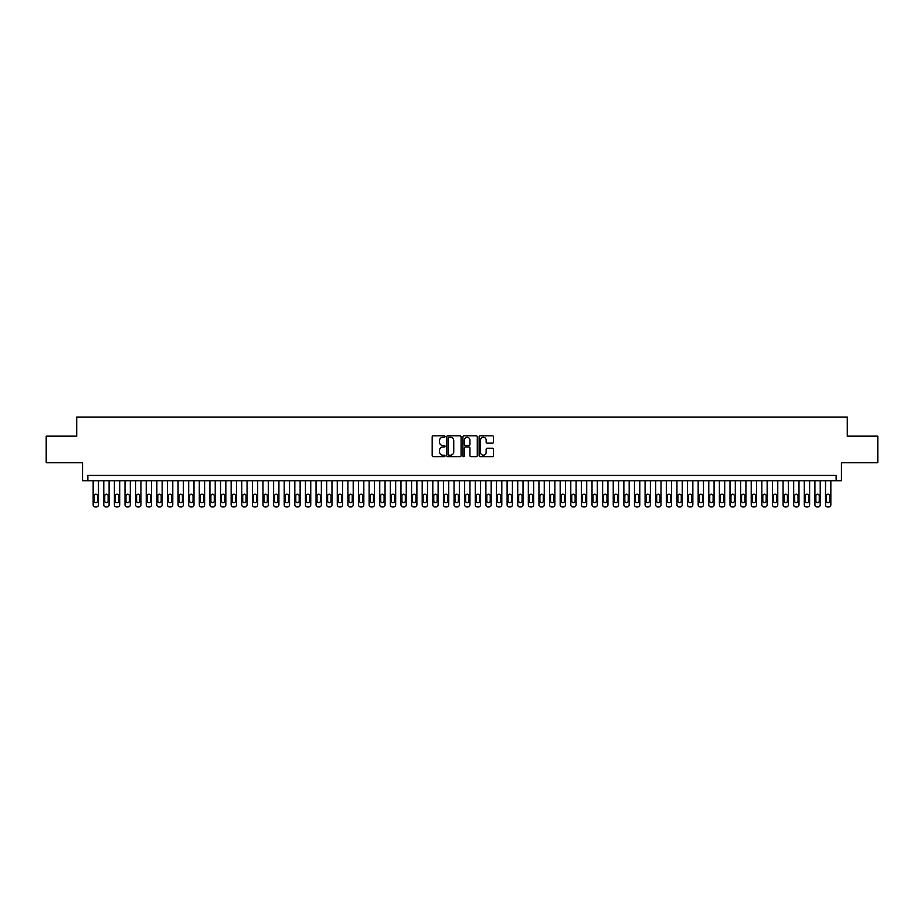 <?xml version="1.0" encoding="UTF-8"?>
<svg xmlns="http://www.w3.org/2000/svg" width="924" height="924" viewBox="0 0 924 924"><rect width="100%" height="100%" fill="white"/><g stroke="black" fill="none" stroke-linecap="round" stroke-linejoin="round"><path stroke-width="1.39" d="M445.022 436.544A0.728 0.728 0 0 0 444.294 435.816L433.217 435.816A1.04 1.04 0 0 0 432.178 436.867L432.178 455.613A1.04 1.04 0 0 0 433.217 456.652L444.294 456.652A0.728 0.728 0 0 0 445.022 455.925A0.728 0.728 0 0 0 444.294 455.197L442.862 455.197A3.338 3.338 0 0 1 439.524 451.859L439.524 450.3A3.338 3.338 0 0 1 442.862 446.962L444.294 446.962A0.728 0.728 0 0 0 445.022 446.234A0.728 0.728 0 0 0 444.294 445.507L442.862 445.507A3.338 3.338 0 0 1 439.524 442.18L439.524 440.609A3.338 3.338 0 0 1 442.862 437.283L444.294 437.283A0.728 0.728 0 0 0 445.022 436.544M492.446 443.162A1.04 1.04 0 0 0 493.485 442.122L493.485 436.867A1.04 1.04 0 0 0 492.446 435.816L480.157 435.816A1.04 1.04 0 0 0 479.117 436.867L479.117 455.613A1.04 1.04 0 0 0 480.157 456.652L492.446 456.652A1.04 1.04 0 0 0 493.485 455.613L493.485 449.26A1.04 1.04 0 0 0 492.446 448.221L487.191 448.221A1.04 1.04 0 0 0 486.139 449.26L486.139 452.413A2.784 2.784 0 0 1 483.356 455.197A2.784 2.784 0 0 1 480.572 452.413L480.572 440.067A2.784 2.784 0 0 1 483.356 437.283A2.784 2.784 0 0 1 486.139 440.067L486.139 442.122A1.04 1.04 0 0 0 487.191 443.162L492.446 443.162M836.139 480.734L841.452 480.734L841.452 462.693L877.8 462.693L877.8 436.151L847.285 436.151L847.285 417.047L76.715 417.047L76.715 436.151L46.2 436.151L46.2 462.693L82.548 462.693L82.548 480.734L836.139 480.734L836.139 475.421L87.861 475.421L87.861 480.734M461.088 436.867A1.04 1.04 0 0 0 460.048 435.816L447.747 435.816A1.04 1.04 0 0 0 446.708 436.867L446.708 455.613A1.04 1.04 0 0 0 447.747 456.652L460.048 456.652A1.04 1.04 0 0 0 461.088 455.613L461.088 436.867M463.952 435.816L476.253 435.816A1.04 1.04 0 0 1 477.292 436.867L477.292 455.613A1.04 1.04 0 0 1 476.253 456.652L470.986 456.652A1.04 1.04 0 0 1 469.946 455.613L469.946 448.013A1.04 1.04 0 0 0 468.907 446.962L465.407 446.962A1.04 1.04 0 0 0 464.368 448.013L464.368 455.925A0.728 0.728 0 0 1 463.64 456.652A0.728 0.728 0 0 1 462.912 455.925L462.912 436.867A1.04 1.04 0 0 1 463.952 435.816M448.902 437.283A0.728 0.728 0 0 0 448.175 438.011L448.175 454.469A0.728 0.728 0 0 0 448.902 455.197L450.415 455.197A3.338 3.338 0 0 0 453.742 451.859L453.742 440.609A3.338 3.338 0 0 0 450.415 437.283L448.902 437.283M469.946 440.113A2.784 2.784 0 0 0 467.151 437.329A2.784 2.784 0 0 0 464.368 440.113L464.368 444.467A1.04 1.04 0 0 0 465.407 445.507L468.907 445.507A1.04 1.04 0 0 0 469.946 444.467L469.946 440.113M98.475 480.734L98.475 504.827A2.125 2.125 90 0 1 96.35 506.953L95.288 506.953A2.125 2.125 90 0 1 93.162 504.827L93.162 480.734M97.517 501.004L97.517 495.911A1.698 1.698 90 0 0 95.819 494.213A1.698 1.698 90 0 0 94.121 495.911L94.121 501.004A1.698 1.698 90 0 0 95.819 502.702A1.698 1.698 90 0 0 97.517 501.004M109.09 480.734L109.09 504.827A2.125 2.125 90 0 1 106.965 506.953L105.902 506.953A2.125 2.125 90 0 1 103.777 504.827L103.777 480.734M108.131 501.004L108.131 495.911A1.698 1.698 90 0 0 106.433 494.213A1.698 1.698 90 0 0 104.735 495.911L104.735 501.004A1.698 1.698 90 0 0 106.433 502.702A1.698 1.698 90 0 0 108.131 501.004M119.704 480.734L119.704 504.827A2.125 2.125 90 0 1 117.579 506.953L116.516 506.953A2.125 2.125 90 0 1 114.391 504.827L114.391 480.734M118.746 501.004L118.746 495.911A1.698 1.698 90 0 0 117.048 494.213A1.698 1.698 90 0 0 115.35 495.911L115.35 501.004A1.698 1.698 90 0 0 117.048 502.702A1.698 1.698 90 0 0 118.746 501.004M130.319 480.734L130.319 504.827A2.125 2.125 90 0 1 128.193 506.953L127.131 506.953A2.125 2.125 90 0 1 125.006 504.827L125.006 480.734M129.36 501.004L129.36 495.911A1.698 1.698 90 0 0 127.662 494.213A1.698 1.698 90 0 0 125.964 495.911L125.964 501.004A1.698 1.698 90 0 0 127.662 502.702A1.698 1.698 90 0 0 129.36 501.004M140.933 480.734L140.933 504.827A2.125 2.125 90 0 1 138.808 506.953L137.745 506.953A2.125 2.125 90 0 1 135.62 504.827L135.62 480.734M139.974 501.004L139.974 495.911A1.698 1.698 90 0 0 138.277 494.213A1.698 1.698 90 0 0 136.579 495.911L136.579 501.004A1.698 1.698 90 0 0 138.277 502.702A1.698 1.698 90 0 0 139.974 501.004M151.548 480.734L151.548 504.827A2.125 2.125 90 0 1 149.422 506.953L148.36 506.953A2.125 2.125 90 0 1 146.235 504.827L146.235 480.734M150.589 501.004L150.589 495.911A1.698 1.698 90 0 0 148.891 494.213A1.698 1.698 90 0 0 147.193 495.911L147.193 501.004A1.698 1.698 90 0 0 148.891 502.702A1.698 1.698 90 0 0 150.589 501.004M162.162 480.734L162.162 504.827A2.125 2.125 90 0 1 160.037 506.953L158.974 506.953A2.125 2.125 90 0 1 156.849 504.827L156.849 480.734M161.203 501.004L161.203 495.911A1.698 1.698 90 0 0 159.505 494.213A1.698 1.698 90 0 0 157.808 495.911L157.808 501.004A1.698 1.698 90 0 0 159.505 502.702A1.698 1.698 90 0 0 161.203 501.004M172.776 480.734L172.776 504.827A2.125 2.125 90 0 1 170.651 506.953L169.589 506.953A2.125 2.125 90 0 1 167.463 504.827L167.463 480.734M171.818 501.004L171.818 495.911A1.698 1.698 90 0 0 170.12 494.213A1.698 1.698 90 0 0 168.422 495.911L168.422 501.004A1.698 1.698 90 0 0 170.12 502.702A1.698 1.698 90 0 0 171.818 501.004M183.379 480.734L183.379 504.827A2.125 2.125 90 0 1 181.266 506.953L180.203 506.953A2.125 2.125 90 0 1 178.078 504.827L178.078 480.734M182.432 501.004L182.432 495.911A1.698 1.698 90 0 0 180.734 494.213A1.698 1.698 90 0 0 179.037 495.911L179.037 501.004A1.698 1.698 90 0 0 180.734 502.702A1.698 1.698 90 0 0 182.432 501.004M193.994 480.734L193.994 504.827A2.125 2.125 90 0 1 191.88 506.953L190.818 506.953A2.125 2.125 90 0 1 188.692 504.827L188.692 480.734M193.047 501.004L193.047 495.911A1.698 1.698 90 0 0 191.349 494.213A1.698 1.698 90 0 0 189.651 495.911L189.651 501.004A1.698 1.698 90 0 0 191.349 502.702A1.698 1.698 90 0 0 193.047 501.004M204.608 480.734L204.608 504.827A2.125 2.125 90 0 1 202.495 506.953L201.432 506.953A2.125 2.125 90 0 1 199.307 504.827L199.307 480.734M203.661 501.004L203.661 495.911A1.698 1.698 90 0 0 201.963 494.213A1.698 1.698 90 0 0 200.265 495.911L200.265 501.004A1.698 1.698 90 0 0 201.963 502.702A1.698 1.698 90 0 0 203.661 501.004M215.223 480.734L215.223 504.827A2.125 2.125 90 0 1 213.109 506.953L212.046 506.953A2.125 2.125 90 0 1 209.921 504.827L209.921 480.734M214.276 501.004L214.276 495.911A1.698 1.698 90 0 0 212.578 494.213A1.698 1.698 90 0 0 210.88 495.911L210.88 501.004A1.698 1.698 90 0 0 212.578 502.702A1.698 1.698 90 0 0 214.276 501.004M225.837 480.734L225.837 504.827A2.125 2.125 90 0 1 223.712 506.953L222.661 506.953A2.125 2.125 90 0 1 220.536 504.827L220.536 480.734M224.89 501.004L224.89 495.911A1.698 1.698 90 0 0 223.192 494.213A1.698 1.698 90 0 0 221.494 495.911L221.494 501.004A1.698 1.698 90 0 0 223.192 502.702A1.698 1.698 90 0 0 224.89 501.004M236.452 480.734L236.452 504.827A2.125 2.125 90 0 1 234.326 506.953L233.275 506.953A2.125 2.125 90 0 1 231.15 504.827L231.15 480.734M235.505 501.004L235.505 495.911A1.698 1.698 90 0 0 233.807 494.213A1.698 1.698 90 0 0 232.097 495.911L232.097 501.004A1.698 1.698 90 0 0 233.807 502.702A1.698 1.698 90 0 0 235.505 501.004M247.066 480.734L247.066 504.827A2.125 2.125 90 0 1 244.941 506.953L243.89 506.953A2.125 2.125 90 0 1 241.765 504.827L241.765 480.734M246.107 501.004L246.107 495.911A1.698 1.698 90 0 0 244.41 494.213A1.698 1.698 90 0 0 242.712 495.911L242.712 501.004A1.698 1.698 90 0 0 244.41 502.702A1.698 1.698 90 0 0 246.107 501.004M257.68 480.734L257.68 504.827A2.125 2.125 90 0 1 255.555 506.953L254.493 506.953A2.125 2.125 90 0 1 252.379 504.827L252.379 480.734M256.722 501.004L256.722 495.911A1.698 1.698 90 0 0 255.024 494.213A1.698 1.698 90 0 0 253.326 495.911L253.326 501.004A1.698 1.698 90 0 0 255.024 502.702A1.698 1.698 90 0 0 256.722 501.004M268.295 480.734L268.295 504.827A2.125 2.125 90 0 1 266.17 506.953L265.107 506.953A2.125 2.125 90 0 1 262.993 504.827L262.993 480.734M267.336 501.004L267.336 495.911A1.698 1.698 90 0 0 265.638 494.213A1.698 1.698 90 0 0 263.941 495.911L263.941 501.004A1.698 1.698 90 0 0 265.638 502.702A1.698 1.698 90 0 0 267.336 501.004M278.909 480.734L278.909 504.827A2.125 2.125 90 0 1 276.784 506.953L275.722 506.953A2.125 2.125 90 0 1 273.608 504.827L273.608 480.734M277.951 501.004L277.951 495.911A1.698 1.698 90 0 0 276.253 494.213A1.698 1.698 90 0 0 274.555 495.911L274.555 501.004A1.698 1.698 90 0 0 276.253 502.702A1.698 1.698 90 0 0 277.951 501.004M289.524 480.734L289.524 504.827A2.125 2.125 90 0 1 287.399 506.953L286.336 506.953A2.125 2.125 90 0 1 284.222 504.827L284.222 480.734M288.565 501.004L288.565 495.911A1.698 1.698 90 0 0 286.867 494.213A1.698 1.698 90 0 0 285.17 495.911L285.17 501.004A1.698 1.698 90 0 0 286.867 502.702A1.698 1.698 90 0 0 288.565 501.004M300.138 480.734L300.138 504.827A2.125 2.125 90 0 1 298.013 506.953L296.951 506.953A2.125 2.125 90 0 1 294.825 504.827L294.825 480.734M299.18 501.004L299.18 495.911A1.698 1.698 90 0 0 297.482 494.213A1.698 1.698 90 0 0 295.784 495.911L295.784 501.004A1.698 1.698 90 0 0 297.482 502.702A1.698 1.698 90 0 0 299.18 501.004M310.753 480.734L310.753 504.827A2.125 2.125 90 0 1 308.628 506.953L307.565 506.953A2.125 2.125 90 0 1 305.44 504.827L305.44 480.734M309.794 501.004L309.794 495.911A1.698 1.698 90 0 0 308.096 494.213A1.698 1.698 90 0 0 306.398 495.911L306.398 501.004A1.698 1.698 90 0 0 308.096 502.702A1.698 1.698 90 0 0 309.794 501.004M321.367 480.734L321.367 504.827A2.125 2.125 90 0 1 319.242 506.953L318.179 506.953A2.125 2.125 90 0 1 316.054 504.827L316.054 480.734M320.409 501.004L320.409 495.911A1.698 1.698 90 0 0 318.711 494.213A1.698 1.698 90 0 0 317.013 495.911L317.013 501.004A1.698 1.698 90 0 0 318.711 502.702A1.698 1.698 90 0 0 320.409 501.004M331.982 480.734L331.982 504.827A2.125 2.125 90 0 1 329.856 506.953L328.794 506.953A2.125 2.125 90 0 1 326.669 504.827L326.669 480.734M331.023 501.004L331.023 495.911A1.698 1.698 90 0 0 329.325 494.213A1.698 1.698 90 0 0 327.627 495.911L327.627 501.004A1.698 1.698 90 0 0 329.325 502.702A1.698 1.698 90 0 0 331.023 501.004M342.596 480.734L342.596 504.827A2.125 2.125 90 0 1 340.471 506.953L339.408 506.953A2.125 2.125 90 0 1 337.283 504.827L337.283 480.734M341.637 501.004L341.637 495.911A1.698 1.698 90 0 0 339.94 494.213A1.698 1.698 90 0 0 338.242 495.911L338.242 501.004A1.698 1.698 90 0 0 339.94 502.702A1.698 1.698 90 0 0 341.637 501.004M353.211 480.734L353.211 504.827A2.125 2.125 90 0 1 351.085 506.953L350.023 506.953A2.125 2.125 90 0 1 347.898 504.827L347.898 480.734M352.252 501.004L352.252 495.911A1.698 1.698 90 0 0 350.554 494.213A1.698 1.698 90 0 0 348.856 495.911L348.856 501.004A1.698 1.698 90 0 0 350.554 502.702A1.698 1.698 90 0 0 352.252 501.004M363.825 480.734L363.825 504.827A2.125 2.125 90 0 1 361.7 506.953L360.637 506.953A2.125 2.125 90 0 1 358.512 504.827L358.512 480.734M362.866 501.004L362.866 495.911A1.698 1.698 90 0 0 361.168 494.213A1.698 1.698 90 0 0 359.471 495.911L359.471 501.004A1.698 1.698 90 0 0 361.168 502.702A1.698 1.698 90 0 0 362.866 501.004M374.439 480.734L374.439 504.827A2.125 2.125 90 0 1 372.314 506.953L371.252 506.953A2.125 2.125 90 0 1 369.126 504.827L369.126 480.734M373.481 501.004L373.481 495.911A1.698 1.698 90 0 0 371.783 494.213A1.698 1.698 90 0 0 370.085 495.911L370.085 501.004A1.698 1.698 90 0 0 371.783 502.702A1.698 1.698 90 0 0 373.481 501.004M385.054 480.734L385.054 504.827A2.125 2.125 90 0 1 382.929 506.953L381.866 506.953A2.125 2.125 90 0 1 379.741 504.827L379.741 480.734M384.095 501.004L384.095 495.911A1.698 1.698 90 0 0 382.397 494.213A1.698 1.698 90 0 0 380.7 495.911L380.7 501.004A1.698 1.698 90 0 0 382.397 502.702A1.698 1.698 90 0 0 384.095 501.004M395.668 480.734L395.668 504.827A2.125 2.125 90 0 1 393.543 506.953L392.481 506.953A2.125 2.125 90 0 1 390.355 504.827L390.355 480.734M394.71 501.004L394.71 495.911A1.698 1.698 90 0 0 393.012 494.213A1.698 1.698 90 0 0 391.314 495.911L391.314 501.004A1.698 1.698 90 0 0 393.012 502.702A1.698 1.698 90 0 0 394.71 501.004M406.271 480.734L406.271 504.827A2.125 2.125 90 0 1 404.158 506.953L403.095 506.953A2.125 2.125 90 0 1 400.97 504.827L400.97 480.734M405.324 501.004L405.324 495.911A1.698 1.698 90 0 0 403.626 494.213A1.698 1.698 90 0 0 401.928 495.911L401.928 501.004A1.698 1.698 90 0 0 403.626 502.702A1.698 1.698 90 0 0 405.324 501.004M416.886 480.734L416.886 504.827A2.125 2.125 90 0 1 414.772 506.953L413.709 506.953A2.125 2.125 90 0 1 411.584 504.827L411.584 480.734M415.939 501.004L415.939 495.911A1.698 1.698 90 0 0 414.241 494.213A1.698 1.698 90 0 0 412.543 495.911L412.543 501.004A1.698 1.698 90 0 0 414.241 502.702A1.698 1.698 90 0 0 415.939 501.004M427.5 480.734L427.5 504.827A2.125 2.125 90 0 1 425.387 506.953L424.324 506.953A2.125 2.125 90 0 1 422.199 504.827L422.199 480.734M426.553 501.004L426.553 495.911A1.698 1.698 90 0 0 424.855 494.213A1.698 1.698 90 0 0 423.157 495.911L423.157 501.004A1.698 1.698 90 0 0 424.855 502.702A1.698 1.698 90 0 0 426.553 501.004M438.115 480.734L438.115 504.827A2.125 2.125 90 0 1 436.001 506.953L434.938 506.953A2.125 2.125 90 0 1 432.813 504.827L432.813 480.734M437.168 501.004L437.168 495.911A1.698 1.698 90 0 0 435.47 494.213A1.698 1.698 90 0 0 433.772 495.911L433.772 501.004A1.698 1.698 90 0 0 435.47 502.702A1.698 1.698 90 0 0 437.168 501.004M448.729 480.734L448.729 504.827A2.125 2.125 90 0 1 446.615 506.953L445.553 506.953A2.125 2.125 90 0 1 443.428 504.827L443.428 480.734M447.782 501.004L447.782 495.911A1.698 1.698 90 0 0 446.084 494.213A1.698 1.698 90 0 0 444.386 495.911L444.386 501.004A1.698 1.698 90 0 0 446.084 502.702A1.698 1.698 90 0 0 447.782 501.004M459.344 480.734L459.344 504.827A2.125 2.125 90 0 1 457.218 506.953L456.167 506.953A2.125 2.125 90 0 1 454.042 504.827L454.042 480.734M458.396 501.004L458.396 495.911A1.698 1.698 90 0 0 456.699 494.213A1.698 1.698 90 0 0 454.989 495.911L454.989 501.004A1.698 1.698 90 0 0 456.699 502.702A1.698 1.698 90 0 0 458.396 501.004M469.958 480.734L469.958 504.827A2.125 2.125 90 0 1 467.833 506.953L466.782 506.953A2.125 2.125 90 0 1 464.657 504.827L464.657 480.734M469.011 501.004L469.011 495.911A1.698 1.698 90 0 0 467.301 494.213A1.698 1.698 90 0 0 465.604 495.911L465.604 501.004A1.698 1.698 90 0 0 467.301 502.702A1.698 1.698 90 0 0 469.011 501.004M480.572 480.734L480.572 504.827A2.125 2.125 90 0 1 478.447 506.953L477.385 506.953A2.125 2.125 90 0 1 475.271 504.827L475.271 480.734M479.614 501.004L479.614 495.911A1.698 1.698 90 0 0 477.916 494.213A1.698 1.698 90 0 0 476.218 495.911L476.218 501.004A1.698 1.698 90 0 0 477.916 502.702A1.698 1.698 90 0 0 479.614 501.004M491.187 480.734L491.187 504.827A2.125 2.125 90 0 1 489.062 506.953L487.999 506.953A2.125 2.125 90 0 1 485.885 504.827L485.885 480.734M490.228 501.004L490.228 495.911A1.698 1.698 90 0 0 488.53 494.213A1.698 1.698 90 0 0 486.833 495.911L486.833 501.004A1.698 1.698 90 0 0 488.53 502.702A1.698 1.698 90 0 0 490.228 501.004M501.801 480.734L501.801 504.827A2.125 2.125 90 0 1 499.676 506.953L498.613 506.953A2.125 2.125 90 0 1 496.5 504.827L496.5 480.734M500.843 501.004L500.843 495.911A1.698 1.698 90 0 0 499.145 494.213A1.698 1.698 90 0 0 497.447 495.911L497.447 501.004A1.698 1.698 90 0 0 499.145 502.702A1.698 1.698 90 0 0 500.843 501.004M512.416 480.734L512.416 504.827A2.125 2.125 90 0 1 510.291 506.953L509.228 506.953A2.125 2.125 90 0 1 507.114 504.827L507.114 480.734M511.457 501.004L511.457 495.911A1.698 1.698 90 0 0 509.759 494.213A1.698 1.698 90 0 0 508.061 495.911L508.061 501.004A1.698 1.698 90 0 0 509.759 502.702A1.698 1.698 90 0 0 511.457 501.004M523.03 480.734L523.03 504.827A2.125 2.125 90 0 1 520.905 506.953L519.842 506.953A2.125 2.125 90 0 1 517.729 504.827L517.729 480.734M522.072 501.004L522.072 495.911A1.698 1.698 90 0 0 520.374 494.213A1.698 1.698 90 0 0 518.676 495.911L518.676 501.004A1.698 1.698 90 0 0 520.374 502.702A1.698 1.698 90 0 0 522.072 501.004M533.645 480.734L533.645 504.827A2.125 2.125 90 0 1 531.519 506.953L530.457 506.953A2.125 2.125 90 0 1 528.332 504.827L528.332 480.734M532.686 501.004L532.686 495.911A1.698 1.698 90 0 0 530.988 494.213A1.698 1.698 90 0 0 529.29 495.911L529.29 501.004A1.698 1.698 90 0 0 530.988 502.702A1.698 1.698 90 0 0 532.686 501.004M544.259 480.734L544.259 504.827A2.125 2.125 90 0 1 542.134 506.953L541.071 506.953A2.125 2.125 90 0 1 538.946 504.827L538.946 480.734M543.3 501.004L543.3 495.911A1.698 1.698 90 0 0 541.603 494.213A1.698 1.698 90 0 0 539.905 495.911L539.905 501.004A1.698 1.698 90 0 0 541.603 502.702A1.698 1.698 90 0 0 543.3 501.004M554.874 480.734L554.874 504.827A2.125 2.125 90 0 1 552.748 506.953L551.686 506.953A2.125 2.125 90 0 1 549.561 504.827L549.561 480.734M553.915 501.004L553.915 495.911A1.698 1.698 90 0 0 552.217 494.213A1.698 1.698 90 0 0 550.519 495.911L550.519 501.004A1.698 1.698 90 0 0 552.217 502.702A1.698 1.698 90 0 0 553.915 501.004M565.488 480.734L565.488 504.827A2.125 2.125 90 0 1 563.363 506.953L562.3 506.953A2.125 2.125 90 0 1 560.175 504.827L560.175 480.734M564.529 501.004L564.529 495.911A1.698 1.698 90 0 0 562.832 494.213A1.698 1.698 90 0 0 561.134 495.911L561.134 501.004A1.698 1.698 90 0 0 562.832 502.702A1.698 1.698 90 0 0 564.529 501.004M576.102 480.734L576.102 504.827A2.125 2.125 90 0 1 573.977 506.953L572.915 506.953A2.125 2.125 90 0 1 570.789 504.827L570.789 480.734M575.144 501.004L575.144 495.911A1.698 1.698 90 0 0 573.446 494.213A1.698 1.698 90 0 0 571.748 495.911L571.748 501.004A1.698 1.698 90 0 0 573.446 502.702A1.698 1.698 90 0 0 575.144 501.004M586.717 480.734L586.717 504.827A2.125 2.125 90 0 1 584.592 506.953L583.529 506.953A2.125 2.125 90 0 1 581.404 504.827L581.404 480.734M585.758 501.004L585.758 495.911A1.698 1.698 90 0 0 584.06 494.213A1.698 1.698 90 0 0 582.363 495.911L582.363 501.004A1.698 1.698 90 0 0 584.06 502.702A1.698 1.698 90 0 0 585.758 501.004M597.331 480.734L597.331 504.827A2.125 2.125 90 0 1 595.206 506.953L594.144 506.953A2.125 2.125 90 0 1 592.018 504.827L592.018 480.734M596.373 501.004L596.373 495.911A1.698 1.698 90 0 0 594.675 494.213A1.698 1.698 90 0 0 592.977 495.911L592.977 501.004A1.698 1.698 90 0 0 594.675 502.702A1.698 1.698 90 0 0 596.373 501.004M607.946 480.734L607.946 504.827A2.125 2.125 90 0 1 605.821 506.953L604.758 506.953A2.125 2.125 90 0 1 602.633 504.827L602.633 480.734M606.987 501.004L606.987 495.911A1.698 1.698 90 0 0 605.289 494.213A1.698 1.698 90 0 0 603.591 495.911L603.591 501.004A1.698 1.698 90 0 0 605.289 502.702A1.698 1.698 90 0 0 606.987 501.004M618.56 480.734L618.56 504.827A2.125 2.125 90 0 1 616.435 506.953L615.372 506.953A2.125 2.125 90 0 1 613.247 504.827L613.247 480.734M617.602 501.004L617.602 495.911A1.698 1.698 90 0 0 615.904 494.213A1.698 1.698 90 0 0 614.206 495.911L614.206 501.004A1.698 1.698 90 0 0 615.904 502.702A1.698 1.698 90 0 0 617.602 501.004M629.175 480.734L629.175 504.827A2.125 2.125 90 0 1 627.049 506.953L625.987 506.953A2.125 2.125 90 0 1 623.862 504.827L623.862 480.734M628.216 501.004L628.216 495.911A1.698 1.698 90 0 0 626.518 494.213A1.698 1.698 90 0 0 624.82 495.911L624.82 501.004A1.698 1.698 90 0 0 626.518 502.702A1.698 1.698 90 0 0 628.216 501.004M639.778 480.734L639.778 504.827A2.125 2.125 90 0 1 637.664 506.953L636.601 506.953A2.125 2.125 90 0 1 634.476 504.827L634.476 480.734M638.831 501.004L638.831 495.911A1.698 1.698 90 0 0 637.133 494.213A1.698 1.698 90 0 0 635.435 495.911L635.435 501.004A1.698 1.698 90 0 0 637.133 502.702A1.698 1.698 90 0 0 638.831 501.004M650.392 480.734L650.392 504.827A2.125 2.125 90 0 1 648.278 506.953L647.216 506.953A2.125 2.125 90 0 1 645.091 504.827L645.091 480.734M649.445 501.004L649.445 495.911A1.698 1.698 90 0 0 647.747 494.213A1.698 1.698 90 0 0 646.049 495.911L646.049 501.004A1.698 1.698 90 0 0 647.747 502.702A1.698 1.698 90 0 0 649.445 501.004M661.006 480.734L661.006 504.827A2.125 2.125 90 0 1 658.893 506.953L657.83 506.953A2.125 2.125 90 0 1 655.705 504.827L655.705 480.734M660.059 501.004L660.059 495.911A1.698 1.698 90 0 0 658.362 494.213A1.698 1.698 90 0 0 656.664 495.911L656.664 501.004A1.698 1.698 90 0 0 658.362 502.702A1.698 1.698 90 0 0 660.059 501.004M671.621 480.734L671.621 504.827A2.125 2.125 90 0 1 669.507 506.953L668.445 506.953A2.125 2.125 90 0 1 666.319 504.827L666.319 480.734M670.674 501.004L670.674 495.911A1.698 1.698 90 0 0 668.976 494.213A1.698 1.698 90 0 0 667.278 495.911L667.278 501.004A1.698 1.698 90 0 0 668.976 502.702A1.698 1.698 90 0 0 670.674 501.004M682.235 480.734L682.235 504.827A2.125 2.125 90 0 1 680.11 506.953L679.059 506.953A2.125 2.125 90 0 1 676.934 504.827L676.934 480.734M681.288 501.004L681.288 495.911A1.698 1.698 90 0 0 679.59 494.213A1.698 1.698 90 0 0 677.893 495.911L677.893 501.004A1.698 1.698 90 0 0 679.59 502.702A1.698 1.698 90 0 0 681.288 501.004M692.85 480.734L692.85 504.827A2.125 2.125 90 0 1 690.725 506.953L689.674 506.953A2.125 2.125 90 0 1 687.548 504.827L687.548 480.734M691.903 501.004L691.903 495.911A1.698 1.698 90 0 0 690.193 494.213A1.698 1.698 90 0 0 688.495 495.911L688.495 501.004A1.698 1.698 90 0 0 690.193 502.702A1.698 1.698 90 0 0 691.903 501.004M703.464 480.734L703.464 504.827A2.125 2.125 90 0 1 701.339 506.953L700.288 506.953A2.125 2.125 90 0 1 698.163 504.827L698.163 480.734M702.506 501.004L702.506 495.911A1.698 1.698 90 0 0 700.808 494.213A1.698 1.698 90 0 0 699.11 495.911L699.11 501.004A1.698 1.698 90 0 0 700.808 502.702A1.698 1.698 90 0 0 702.506 501.004M714.079 480.734L714.079 504.827A2.125 2.125 90 0 1 711.954 506.953L710.891 506.953A2.125 2.125 90 0 1 708.777 504.827L708.777 480.734M713.12 501.004L713.12 495.911A1.698 1.698 90 0 0 711.422 494.213A1.698 1.698 90 0 0 709.724 495.911L709.724 501.004A1.698 1.698 90 0 0 711.422 502.702A1.698 1.698 90 0 0 713.12 501.004M724.693 480.734L724.693 504.827A2.125 2.125 90 0 1 722.568 506.953L721.505 506.953A2.125 2.125 90 0 1 719.392 504.827L719.392 480.734M723.735 501.004L723.735 495.911A1.698 1.698 90 0 0 722.037 494.213A1.698 1.698 90 0 0 720.339 495.911L720.339 501.004A1.698 1.698 90 0 0 722.037 502.702A1.698 1.698 90 0 0 723.735 501.004M735.308 480.734L735.308 504.827A2.125 2.125 90 0 1 733.182 506.953L732.12 506.953A2.125 2.125 90 0 1 730.006 504.827L730.006 480.734M734.349 501.004L734.349 495.911A1.698 1.698 90 0 0 732.651 494.213A1.698 1.698 90 0 0 730.953 495.911L730.953 501.004A1.698 1.698 90 0 0 732.651 502.702A1.698 1.698 90 0 0 734.349 501.004M745.922 480.734L745.922 504.827A2.125 2.125 90 0 1 743.797 506.953L742.734 506.953A2.125 2.125 90 0 1 740.621 504.827L740.621 480.734M744.963 501.004L744.963 495.911A1.698 1.698 90 0 0 743.266 494.213A1.698 1.698 90 0 0 741.568 495.911L741.568 501.004A1.698 1.698 90 0 0 743.266 502.702A1.698 1.698 90 0 0 744.963 501.004M756.537 480.734L756.537 504.827A2.125 2.125 90 0 1 754.411 506.953L753.349 506.953A2.125 2.125 90 0 1 751.224 504.827L751.224 480.734M755.578 501.004L755.578 495.911A1.698 1.698 90 0 0 753.88 494.213A1.698 1.698 90 0 0 752.182 495.911L752.182 501.004A1.698 1.698 90 0 0 753.88 502.702A1.698 1.698 90 0 0 755.578 501.004M767.151 480.734L767.151 504.827A2.125 2.125 90 0 1 765.026 506.953L763.963 506.953A2.125 2.125 90 0 1 761.838 504.827L761.838 480.734M766.192 501.004L766.192 495.911A1.698 1.698 90 0 0 764.495 494.213A1.698 1.698 90 0 0 762.797 495.911L762.797 501.004A1.698 1.698 90 0 0 764.495 502.702A1.698 1.698 90 0 0 766.192 501.004M777.765 480.734L777.765 504.827A2.125 2.125 90 0 1 775.64 506.953L774.578 506.953A2.125 2.125 90 0 1 772.452 504.827L772.452 480.734M776.807 501.004L776.807 495.911A1.698 1.698 90 0 0 775.109 494.213A1.698 1.698 90 0 0 773.411 495.911L773.411 501.004A1.698 1.698 90 0 0 775.109 502.702A1.698 1.698 90 0 0 776.807 501.004M788.38 480.734L788.38 504.827A2.125 2.125 90 0 1 786.255 506.953L785.192 506.953A2.125 2.125 90 0 1 783.067 504.827L783.067 480.734M787.421 501.004L787.421 495.911A1.698 1.698 90 0 0 785.723 494.213A1.698 1.698 90 0 0 784.026 495.911L784.026 501.004A1.698 1.698 90 0 0 785.723 502.702A1.698 1.698 90 0 0 787.421 501.004M798.994 480.734L798.994 504.827A2.125 2.125 90 0 1 796.869 506.953L795.807 506.953A2.125 2.125 90 0 1 793.681 504.827L793.681 480.734M798.036 501.004L798.036 495.911A1.698 1.698 90 0 0 796.338 494.213A1.698 1.698 90 0 0 794.64 495.911L794.64 501.004A1.698 1.698 90 0 0 796.338 502.702A1.698 1.698 90 0 0 798.036 501.004M809.609 480.734L809.609 504.827A2.125 2.125 90 0 1 807.484 506.953L806.421 506.953A2.125 2.125 90 0 1 804.296 504.827L804.296 480.734M808.65 501.004L808.65 495.911A1.698 1.698 90 0 0 806.952 494.213A1.698 1.698 90 0 0 805.254 495.911L805.254 501.004A1.698 1.698 90 0 0 806.952 502.702A1.698 1.698 90 0 0 808.65 501.004M820.223 480.734L820.223 504.827A2.125 2.125 90 0 1 818.098 506.953L817.035 506.953A2.125 2.125 90 0 1 814.91 504.827L814.91 480.734M819.265 501.004L819.265 495.911A1.698 1.698 90 0 0 817.567 494.213A1.698 1.698 90 0 0 815.869 495.911L815.869 501.004A1.698 1.698 90 0 0 817.567 502.702A1.698 1.698 90 0 0 819.265 501.004M830.838 480.734L830.838 504.827A2.125 2.125 90 0 1 828.712 506.953L827.65 506.953A2.125 2.125 90 0 1 825.525 504.827L825.525 480.734M829.879 501.004L829.879 495.911A1.698 1.698 90 0 0 828.181 494.213A1.698 1.698 90 0 0 826.483 495.911L826.483 501.004A1.698 1.698 90 0 0 828.181 502.702A1.698 1.698 90 0 0 829.879 501.004"/></g></svg>
